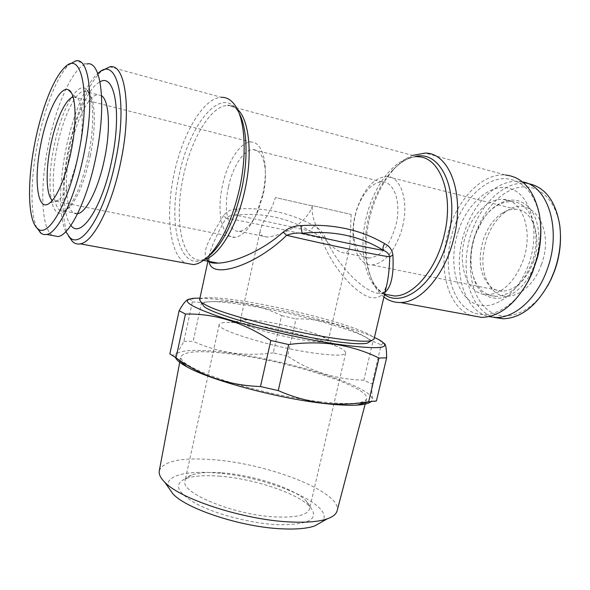 <?xml version="1.0" encoding="UTF-8"?>
<svg xmlns="http://www.w3.org/2000/svg" width="590" height="590" viewBox="0 0 590 590"><rect width="100%" height="100%" fill="white"/><g stroke="black" fill="none" stroke-linecap="round" stroke-linejoin="round"><path stroke-width="0.44" stroke-dasharray="2.95 2.21" d="M402.69 226.118C409.062 200.497 400.566 176.019 386.575 176.469C373.772 177.819 363.794 188.889 356.648 209.671L355.033 215.66C348.926 240.609 356.891 265.684 371.877 264.925C383.839 263.605 393.515 252.815 400.905 232.549L402.69 226.118M355.224 215.675C359.295 197.156 371.464 181.484 382.217 181.963C394.253 181.55 401.48 202.621 396.023 224.628C390.152 245.226 381.332 256.37 369.569 258.059C356.803 258.708 349.966 237.187 355.224 215.675M351.139 214.413L349.789 247.07C349.051 250.603 347.318 252.55 344.59 252.933L341.713 252.601C331.16 248.346 310.288 227.534 312.235 205.903L275.471 197.539L272.3 206.382L263.317 222.238L260.463 229.348C259.556 233.087 260.706 235.521 263.914 236.649L267.277 237.062C279.203 235.978 305.391 226.177 312.641 205.652L351.139 214.413L312.641 205.652M228.485 186.86C223.219 209.974 228.293 232.563 239.289 231.324C245.919 230.469 252.129 223.728 257.933 211.117L263.288 194.42C265.33 184.906 265.928 176.145 265.08 168.135C263.398 155.922 259.334 149.749 252.874 149.609C243.626 149.676 232.637 166.977 228.485 186.86M73.101 97.033L75.778 97.18C82.814 99.312 84.488 124.933 78.817 152.404C73.3 177.442 66.589 193.328 58.683 200.054L56.116 201.271L52.407 200.364M36.875 227.888C30.002 213.787 30.569 178.556 37.524 143.591C44.154 109.43 56.714 76.553 68.447 65.232L69.473 64.281M52.392 235.499C41.13 228.234 39.832 187.155 48.144 146.01C56.109 104.607 73.433 65.873 86.863 64.008L75.601 60.947M90.44 155.015C84.931 180.348 77.976 197.783 69.576 207.326L63.941 210.999C52.975 213.868 50.01 181.602 56.95 147.913C62.555 118.907 74.665 92.401 83.861 91.155L88.611 92.822C95.307 98.862 96.354 126.385 90.44 155.015M88.625 154.587C82.866 181.101 75.623 199.317 66.899 209.251C51.618 225.881 45.224 188.712 53.926 147.234C60.807 110.854 77.519 79.665 86.774 89.636C93.736 95.868 94.813 124.63 88.625 154.587M77.6 213.72C66.331 216.39 63.071 184.301 70.011 150.878C75.609 122.064 87.947 95.809 97.439 94.658L101.583 95.713M70.896 225.365C62.665 215.689 62.009 183.084 68.617 150.62C75.004 117.934 88.463 87.298 99.998 81.818M262.793 194.28C265.19 183.107 265.891 172.833 264.895 163.452C262.941 149.299 258.25 142.146 250.809 141.991C240.034 142.072 227.275 162.361 222.467 185.518C216.353 212.407 222.15 238.795 234.968 237.328C242.593 236.325 249.777 228.5 256.517 213.853L262.793 194.28M322.457 336.536C326.469 338.306 328.401 339.7 328.254 340.71C327.376 342.547 319.795 342.421 305.502 340.334C284.255 337.178 254.224 329.257 244.518 324.338C241.517 322.863 240.101 321.712 240.27 320.879C240.595 319.846 243.198 319.426 248.095 319.618L264.667 321.506C284.21 324.581 310.215 331.256 321.72 336.212L322.457 336.536M254.887 325.068C282.632 329.36 319.05 338.749 335.858 346.072C342.643 349.007 345.932 351.33 345.711 353.034C344.523 355.822 333.77 355.807 313.438 352.99C272.174 347.237 215.195 329.648 219.207 324.522C219.738 322.892 223.706 322.206 231.096 322.465C237.453 322.715 245.388 323.578 254.887 325.068M222.039 472.841C253.707 475.061 294.971 488.586 306.298 501.065C308.961 503.897 310.038 506.493 309.536 508.853C307.567 515.055 296.357 517.755 275.913 516.965C234.444 515.299 179.626 492.665 185.046 480.798C185.607 478.453 187.694 476.573 191.315 475.149C198.277 472.605 208.513 471.838 222.039 472.841M218.838 476.123C253.125 478.461 297.64 493.107 310.104 506.847C319.869 519.111 308.924 525.063 277.256 524.694C251.303 523.419 217.076 514.627 197.104 504.199C177.125 492.827 173.224 484.338 185.4 478.741C193.041 475.931 204.184 475.053 218.838 476.123M159.278 470.857C163.319 460.989 181.248 457.265 213.064 459.676C268.826 463.637 342.724 492.377 337.074 510.925M319.765 401.702C290.73 398.228 252.454 389.702 224.141 380.402C195.032 370.461 180.562 362.607 180.747 356.839C184.169 350.88 202.252 350.113 235.004 354.553C292.286 362.127 370.328 387.18 366.596 398.722C364.598 403.899 348.985 404.895 319.765 401.702M168.445 487.458C164.123 476.064 185.312 470.473 214.952 472.885C268.332 476.101 338.468 506.264 321.675 521.995M175.525 357.584C172.258 349.479 198.019 348.417 232.932 353.395C296.342 361.736 383.168 390.44 370.992 401.635M188.8 299.211L190.585 299.58L192.362 301.903L183.881 341.286C177.9 353.292 173.231 357.511 169.861 353.919M183.881 341.286L193.151 341.344L201.559 302.471C216.014 300.9 230.063 301.195 243.729 303.363C257.174 305.753 269.807 309.839 281.629 315.628L273.266 352.85L287.588 356.109L296.01 318.888C322.147 318.371 347.798 325.872 372.954 341.381L363.846 380.196L371.921 384.097L381.184 344.781L382.954 343.417L384.215 343.417M273.266 352.85C259.777 354.708 246.281 354.752 232.785 352.99C219.163 350.962 205.954 347.075 193.151 341.344M199.951 298.134C210.755 298.385 225.446 300.059 244.009 303.171C290.096 310.812 350.497 326.477 374.429 337.451M192.362 301.903L201.559 302.471M524.532 287.514C507.717 313.452 482.45 321.299 466.366 308.607C450.177 296.018 444.218 266.156 451.084 237.6C457.626 210.306 475.444 186.197 495.18 180.09C514.856 173.903 534.252 188.151 539.43 215.844L540.521 223.964M470.798 315.407C448.422 307.08 438.503 270.876 447.065 236.701C454.897 202.193 480.998 172.804 505.446 175.009L425.257 153.083M383.928 296.984C380.115 293.982 376.855 290 374.156 285.022C365.321 267.13 363.728 245.138 369.384 219.045C374.075 199.354 382.04 182.959 393.301 169.846C399.356 163.024 405.78 158.201 412.565 155.391M202.222 303.784C204.988 300.376 220.903 301.055 249.954 305.804C301.365 314.116 372.238 334.633 369.952 341.581M199.59 299.779C202.488 296.357 219.06 297.146 249.297 302.154C287.662 308.57 337.62 321.226 360.837 330.673C369.842 334.316 374.244 337.126 374.045 339.095M65.792 231.678C58.771 217.091 59.044 183.357 65.77 150.015C72.201 117.388 84.665 86.074 96.76 74.532L97.778 73.603M68.647 236.207C61.013 221.162 61.176 185.658 68.263 150.59C74.952 116.672 87.969 84.075 100.706 71.965L102.218 70.601M109.725 66.817L221.331 97.335C203.262 97.741 182.126 134.387 173.954 174.618C165.281 214.561 169.765 255.234 185.584 263.155M208.978 261.414L209.435 254.238C212.363 244.371 217.902 232.342 226.044 218.153L223.676 215.416C226.973 211.235 231.354 209.126 236.819 209.074C264.556 207.112 290.295 212.688 314.02 225.8C318.777 228.05 322.435 231.745 325.009 236.885L321.299 238.22C331.034 265.117 352.282 290.693 368.684 296.999C378.544 299.823 384.68 295.332 387.084 283.539L387.084 283.517C383.581 293.591 384.274 291.556 381.096 293.488C365.896 294.528 337.517 266.437 325.009 236.885M533.301 262.159C542.667 237.283 532.814 209.369 515.778 209.28C511.139 209.03 506.522 210.379 501.935 213.329C493.734 218.905 487.606 227.452 483.535 238.972C477.583 259.062 479.677 274.77 489.84 286.098C493.395 289.366 497.503 291.062 502.164 291.187C515.387 290.391 525.764 280.715 533.301 262.159M466.166 234.119C456.004 262.439 466.543 295.111 487.377 294.683C502.415 293.695 514.281 282.418 522.969 260.854C533.817 231.833 522.6 199.42 503.218 199.376C488.719 198.247 472.826 213.764 466.166 234.119M458.423 230.838C448.688 259.607 454.647 292.426 472.634 302.611C490.43 313.253 517.533 296.121 528.795 263.995C540.337 231.988 531.413 196.05 511.648 189.125C492.045 181.713 467.9 201.979 458.423 230.838M474.611 236.074C469.795 251.03 469.47 264.836 473.645 277.492C478.158 289.498 485.629 295.796 496.057 296.401C511.183 295.45 523.094 284.255 531.789 262.823C542.645 233.979 531.31 201.699 511.818 201.596C501.316 201.397 491.861 207.053 483.439 218.558L474.611 236.074M475.009 235.904C469.994 251.451 469.662 265.81 474.006 278.989C483.136 309.78 521.59 302.98 534.702 263.796C542.793 241.236 538.958 215.387 526.56 205.202C514.215 194.862 496.02 200.917 484.198 217.681L479.021 226.302L475.009 235.904M527.652 183.468L525.734 183.254C504.207 181.292 481.02 203.72 471.535 232.696C458.924 268.31 468.976 310.052 494.258 317.427M522.386 181.868L518.794 181.366C497.363 179.448 474.264 202.023 464.78 231.125C451.844 267.705 462.663 310.546 488.881 316.594M560.463 235.292L559.807 227.017C556.318 200.482 539.334 184.375 520.682 187.074C501.979 189.715 483.756 209.384 475.429 233.987C465.65 262.72 470.282 295.516 487.119 309.396C503.779 323.504 531.199 314.404 547.572 286.047M541.377 264.6C555.507 227.888 530.749 193.21 506.663 211.095C497.665 217.208 490.939 226.553 486.499 239.127C479.98 261.023 482.296 278.192 493.447 290.634C506.876 304.381 532.106 291.932 541.377 264.6M312.235 205.903L275.471 197.539M223.676 215.416C212.393 234.407 201.382 250.19 206.485 258.87M385.049 292.19L381.096 293.488L384.599 294.137M236.819 209.074C237.143 211.972 236.723 214 235.55 215.151C262.668 212.4 287.551 217.71 310.185 231.073C279.232 224.089 254.356 218.779 235.55 215.151C231.841 214.9 228.669 215.903 226.044 218.153C243.257 220.992 284.1 229.635 321.299 238.22C318.158 234.901 314.455 232.519 310.185 231.073L314.02 225.8M372.954 341.381L381.184 344.781M281.629 315.628L296.01 318.888M363.846 380.196C335.688 379.436 310.274 371.405 287.588 356.109M376.413 400.994C372.851 403.066 371.353 397.431 371.921 384.097M384.481 294.624C379.835 291.726 375.948 287.404 372.821 281.644C364.421 264.644 362.909 243.685 368.3 218.779C372.769 199.995 380.358 184.368 391.067 171.897C398.943 163.047 407.255 157.855 416.002 156.313M385.071 294.226C365.94 286.548 358.064 251.665 366.095 218.278C373.507 184.582 396.576 155.413 417.676 156.77C409.29 156.682 400.426 161.726 391.067 171.897L393.301 169.846M207.761 256.82C181.514 276.703 167.206 227.593 179.05 175.761C188.8 125.39 220.741 85.049 237.372 110.352L239.046 113.118M204.627 259.526L201.861 260.094C181.816 262.779 173.703 219.841 183.306 176.72C190.909 139.454 210.682 105.75 227.57 105.433C231.118 105.3 234.363 106.554 237.32 109.202M369.569 258.059L344.59 252.933M267.277 237.062L239.289 231.324M75.778 97.18L71.397 92.895M69.576 207.326L66.899 209.251M63.941 210.999L77.615 213.705M73.455 96.952L250.809 141.991M321.72 336.212L335.858 346.072M345.711 353.034L309.536 508.853M306.298 501.065L310.104 506.847M179.98 360.896L180.747 356.839M194.899 298.208L190.585 299.58M96.76 74.532L100.706 71.965M207.223 257.321L201.861 260.094L203.469 260.389M235.049 105.33L237.372 110.352L235.639 108.28C232.681 105.573 229.989 104.629 227.57 105.433L417.676 156.77M207.923 261.223L209.214 255.381M385.145 294.24C380.395 292.021 376.287 287.824 372.821 281.644L374.156 285.022M257.933 211.117L256.517 213.853M515.778 209.28L386.575 176.469M496.057 296.401L487.377 294.683M473.645 277.492L474.006 278.989M501.935 213.329L506.663 211.095M328.254 340.71L349.789 247.07M240.27 320.879L260.463 229.348M489.84 286.098L493.447 290.634M559.807 227.017L559.748 225.225M525.734 183.254L518.794 181.366M483.439 218.558L484.198 217.681M511.818 201.596L503.218 199.376M502.164 291.187L371.877 264.925M265.08 168.135L264.895 163.452M209.14 255.854C208.89 259.187 209.148 261.097 209.907 261.591M539.43 215.844L539.253 213.772M378.957 339.685L382.954 343.417M365.542 402.712L366.596 398.722M191.315 475.149L185.4 478.741M219.207 324.522L185.046 480.798M248.095 319.618L231.096 322.465M56.116 201.271L234.968 237.328M83.861 91.155L97.439 94.658M88.611 92.822L86.774 89.636M64.317 67.88L68.447 65.232M58.683 200.054L49.309 203.321M382.217 181.963L252.874 149.609"/><path stroke-width="0.89" d="M40.813 144.233C46.684 113.346 59.826 85.985 68.182 89.761C75.771 91.907 77.504 120.183 71.243 150.657C66.242 176.071 56.751 198.321 49.309 203.321C37.413 212.466 33.497 179.744 40.813 144.233M52.407 200.364C46.131 195.541 45.46 171.13 50.46 146.401C55.268 121.503 65.379 98.766 73.101 97.033M78.817 152.257C68.905 203.049 47.879 239.149 37.605 228.559C27.76 220.815 27.037 181.963 34.847 142.972C41.204 110.16 53.196 78.632 64.317 67.88C81.472 48.476 91.155 93.109 78.817 152.257M69.473 64.281L75.601 60.947C89.606 56.64 94.82 101.598 84.038 153.429C75.431 197.104 58.285 232.637 46.765 234.459L43.94 234.591L41.366 233.574L36.875 227.888M86.863 64.008C101.244 59.855 106.856 104.666 96.067 156.166C87.46 199.575 70.026 234.827 58.181 236.568L52.392 235.499M101.583 95.713C109.157 100.536 110.824 128.701 104.651 158.245C98.744 187.996 86.347 212.584 77.651 213.713L77.6 213.72M99.998 81.818C114.703 72.747 121.938 112.388 111.864 159.816C102.424 207.636 80.683 239.658 70.896 225.365M365.542 402.712L337.074 510.925C336.182 514.2 332.9 516.847 327.221 518.853C318.866 521.707 306.549 522.747 290.273 521.958C244.621 520.085 180.437 499.288 164.78 482.244C160.517 477.996 158.68 474.198 159.278 470.857L179.98 360.896M321.675 521.995L314.736 525.926C307.272 528.507 296.445 529.481 282.249 528.847C242.505 527.364 187.096 509.31 173.032 493.992L168.445 487.458M370.992 401.635C369.008 403.508 364.325 404.674 356.943 405.116C348.373 405.588 336.934 404.991 322.649 403.309C276.408 398.088 209.509 379.864 186.72 366.759C180.245 363.189 176.513 360.129 175.525 357.584M288.672 344.545L278.259 390.602C292.736 396.981 307.663 401.156 323.025 403.132C338.262 404.799 353.476 404.349 368.669 401.775L378.979 358.027C365.844 351.552 351.699 347.068 336.551 344.582C321.137 342.355 305.178 342.348 288.672 344.545L270.817 340.489C243.006 322.214 214.546 313.401 185.452 314.042L179.117 310.709C183.158 303.562 186.388 299.727 188.8 299.211M278.259 390.602L260.485 386.546L270.817 340.489M185.452 314.042L176.027 357.865L178.342 359.472C202.377 376.442 229.761 385.462 260.485 386.546M176.027 357.865L169.861 353.919L179.117 310.709M374.429 337.451L378.957 339.685C393.98 348.557 379.768 350.032 336.322 344.103C299.455 338.483 248.449 326.432 217.865 316.181C187.355 305.413 179.699 299.425 194.899 298.208L199.951 298.134M540.521 223.964C541.391 234.606 540.447 245.521 537.697 256.716L532.519 272.315L528.706 280.375L524.532 287.514M505.446 175.009C522.578 176.948 533.847 189.869 539.253 213.772C541.694 227.29 541.082 241.576 537.424 256.643L533.412 269.468L528.006 281.459C514.76 304.706 499.354 316.69 481.779 317.413L470.798 315.407M412.565 155.391L425.257 153.083C449.447 152.84 465.045 194.095 453.961 237.637C445.443 274.453 420.759 302.773 400.418 302.515C394.312 302.626 388.817 300.782 383.928 296.984M369.952 341.581L367.349 343.173C361.515 344.442 348.461 343.55 328.188 340.496C280.508 333.394 211.729 314.182 203.889 306.335L202.222 303.784M384.614 243.67C389.444 246.045 392.21 249.835 392.911 255.042L389.784 256.805C378.979 255.551 331.3 245.683 286.607 235.314C291.652 233.382 296.836 232.696 302.161 233.256C336.529 241.044 369.982 248.088 383.507 250.44C360.424 235.978 333.313 230.248 302.161 233.256L300.775 225.623C332.915 223.625 360.859 229.635 384.614 243.67C382.94 246.325 382.571 248.582 383.507 250.44C386.767 251.657 388.862 253.781 389.784 256.805C389.43 267.55 388.53 276.452 387.084 283.517L374.045 339.095L371.42 340.681C365.446 341.949 351.898 340.968 330.791 337.753C287.492 331.182 224.384 314.618 206.743 305.524L201.286 302.338L199.59 299.779L207.923 261.223M97.778 73.603C116.754 54.258 128.45 100.248 115.581 160.613C105.05 213.705 81.287 250.197 69.709 237.298L65.792 231.678M102.218 70.601L109.725 66.817C125.368 62.82 132.013 108.966 120.788 161.778C111.864 206.279 93.205 242.217 80.299 243.869C77.393 244.444 74.797 243.685 72.511 241.598L68.647 236.207M185.584 263.155L193.527 264.615C198.859 263.988 204.45 260.522 210.306 254.224C222.976 239.842 232.711 218.035 239.511 188.807C247.24 154.071 245.027 119.151 235.049 105.33C231.162 99.791 226.59 97.129 221.331 97.335M206.485 258.87C208.373 261.798 212.275 263.221 218.182 263.133C234.444 262.439 262.144 250.905 283.259 232.047L286.607 235.314C262.498 259.253 228.131 273.849 214.708 268.819C211.368 267.418 209.457 264.947 208.978 261.414M494.258 317.427L503.204 318.792C521.899 317.966 537.704 305.074 550.625 280.095L554.312 271.186C559.785 255.618 561.591 240.292 559.748 225.225C555.529 200.615 544.836 186.698 527.652 183.468M488.881 316.594L496.168 317.486C515.041 317.944 537.099 298.238 547.129 269.601C562.064 230.152 548.169 185.503 522.386 181.868M547.572 286.047L551.126 279.24L554.637 270.758C558.811 259.017 560.751 247.195 560.463 235.292M300.775 225.623C294.491 225.705 288.65 227.843 283.259 232.047M392.911 255.042C393.921 274.638 391.303 287.02 385.049 292.19M384.215 343.417C385.838 344.309 386.634 349.125 386.612 357.857L376.413 400.994L368.669 401.775M386.612 357.857L378.979 358.027M416.002 156.313C441.357 150.561 459.839 191.403 448.341 236.376C438.252 280.929 404.556 308.865 384.481 294.624M417.676 156.77C440.103 156.446 454.411 194.892 444.137 235.425C436.239 269.733 413.384 296.246 394.54 295.988L385.071 294.226M239.046 113.118C247.158 127.595 248.456 158.68 241.657 189.316C235.24 216.891 226.014 237.512 213.964 251.17L207.761 256.82M237.32 109.202C249.135 119.084 252.918 154.359 244.902 190.069C237.232 226.132 219.244 255.854 204.627 259.526M71.397 92.895L68.182 89.761M37.605 228.559L40.57 232.984M46.765 234.459L58.181 236.568M173.032 493.992L164.78 482.244M186.72 366.759L178.342 359.472M528.706 280.375L528.006 281.459M481.779 317.413L400.418 302.515M203.889 306.335L201.286 302.338M210.306 254.224L213.964 251.17C212.142 252.904 213.728 252.107 207.223 257.321M503.204 318.792L496.168 317.486M551.126 279.24L550.625 280.095M203.469 260.389L218.189 263.133C212.562 263.273 209.804 262.757 209.907 261.591M384.599 294.137L385.145 294.24M209.214 255.381L209.14 255.854M80.299 243.869L193.527 264.615M69.709 237.298L72.511 241.598M367.349 343.173L371.42 340.681M356.943 405.116L368.949 401.761M314.736 525.926L327.221 518.853"/></g></svg>
